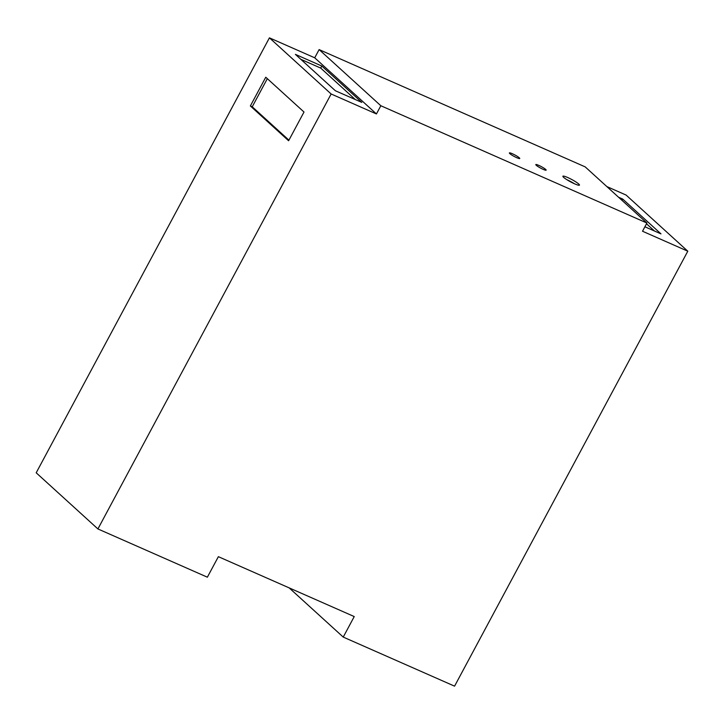 <?xml version="1.0" encoding="UTF-8"?>
<svg xmlns="http://www.w3.org/2000/svg" width="724" height="724" viewBox="0 0 724 724"><rect width="100%" height="100%" fill="white"/><g stroke="black" fill="none" stroke-linecap="round" stroke-linejoin="round"><path stroke-width="1.09" d="M574.648 183.842A9.403 1.312 -151.8 0 1 562.892 176.231A9.403 1.312 -151.8 0 1 567.697 177.516A9.403 1.312 -151.8 0 1 579.462 185.118A9.403 1.312 -151.8 0 1 574.648 183.842M543.154 169.344A5.873 0.815 -151.8 0 1 535.805 164.592A5.873 0.815 -151.8 0 1 538.81 165.389A5.873 0.815 -151.8 0 1 546.158 170.14A5.873 0.815 -151.8 0 1 543.154 169.344M516.737 157.696A5.873 0.815 -151.8 0 1 509.379 152.945A5.873 0.815 -151.8 0 1 512.393 153.741A5.873 0.815 -151.8 0 1 519.741 158.502A5.873 0.815 -151.8 0 1 516.737 157.696M343.239 637.084L354.235 616.567L218.367 556.675L207.363 577.191L97.912 528.945L36.2 472.799L269.428 37.838L314.714 57.802L319.121 49.594L585.191 166.882L646.912 223.028L642.514 231.237L687.8 251.201L454.572 686.162L343.239 637.084L289.138 587.87M97.912 528.945L331.139 93.984L269.428 37.838M606.83 186.566L626.088 195.055L687.8 251.201M250.359 105.957L265.762 77.233L304.008 112.03L288.604 140.755L250.359 105.957L252.242 106.79L267.328 78.663M644.894 226.784L660.967 233.87L622.721 199.073L618.567 197.245M319.121 49.594L380.833 105.74L646.912 223.028M380.833 105.74L376.435 113.949L314.714 57.802M295.392 54.372L335.375 90.753L361.792 102.392L321.809 66.02L295.392 54.372M376.435 113.949L331.139 93.984M288.921 140.157L252.242 106.79M622.721 199.073L622.016 200.385M654.46 231.001L646.514 223.77M574.413 183.733A9.403 1.312 28.2 0 0 566.838 179.67M321.809 66.02L320.705 68.074L300.795 59.296M355.285 99.523L320.705 68.074"/></g></svg>
